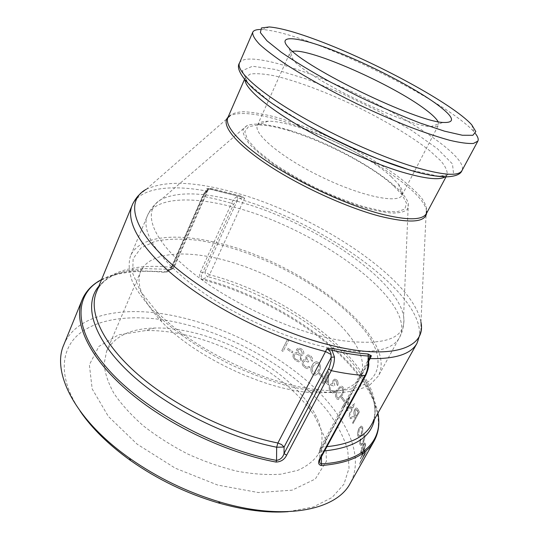 <?xml version="1.0" encoding="UTF-8"?>
<svg xmlns="http://www.w3.org/2000/svg" width="539" height="539" viewBox="0 0 539 539"><rect width="100%" height="100%" fill="white"/><g stroke="black" fill="none" stroke-linecap="round" stroke-linejoin="round"><path stroke-width="0.4" stroke-dasharray="2.69 2.02" d="M82.09 299.893C91.677 276.547 125.324 268.004 164.907 272.444C168.532 271.946 171.092 269.918 172.574 266.347L171.658 266.576L166.524 271.609L165.594 271.663L171.301 269.332C172.979 268.9 173.915 267.735 174.104 265.828L174.279 266.832L172.143 267.418L205.763 190.867L206.821 188.738L208.175 189.816L202.529 196.782L171.725 266.973L174.104 265.828L207.01 191.001L207.973 189.681L210.965 188.394L206.821 188.738M63.824 344.765C75.837 315.564 118.917 306.327 166.073 314.338C215.277 322.706 268.604 347.945 306.819 380.837C344.596 413.629 365.732 454.471 350.289 483.247M207.326 189.041L210.021 188.919L240.697 196.668L239.1 196.364L236.769 196.762L238.11 198.797L204.935 271.912L202.475 273.01L233.542 204.416L238.11 198.797L239.39 198.184L244.598 198.264L209.55 274.755L204.935 271.912C205.022 274.263 206.08 275.874 208.121 276.723L203.176 278.899C201.054 277.39 200.818 275.422 202.475 273.01L200.562 271.858C198.884 275.321 199.565 277.929 202.61 279.68C249.847 292.509 298.835 318.327 333.809 349.259C368.339 380.089 387.44 416.196 374.106 441.064M292.994 357.074L293.196 354.103L295.628 352.722L297.124 352.897L296.524 349.306L298.835 348.005L301.523 348.962C303.45 350.363 304.131 352.189 303.585 354.419L301.591 355.578L300.641 355.477L301.416 360.268L298.727 361.898L295.648 360.658L292.994 357.074L293.223 354.11L295.655 352.728L297.144 352.904L296.544 349.312L298.855 348.005L301.55 348.962C303.477 350.37 304.158 352.196 303.605 354.426L301.618 355.585L300.668 355.477L301.442 360.268L298.754 361.898L295.675 360.665L293.014 357.074M312.364 361.325L311.394 360.537L309.992 356.98L308.079 356.225L306.826 356.953C306.624 358.664 307.27 360.025 308.759 361.036L308.167 362.174L305.182 360.813L303.518 361.797C303.046 363.657 303.592 365.186 305.162 366.399L307.297 367.275L308.935 366.432L309.918 367.227L307.419 368.656L304.623 367.544C302.446 365.752 301.759 363.542 302.561 360.914L304.259 359.473L305.984 359.486L305.829 356.164L307.964 354.864L310.592 355.848C312.263 357.29 312.849 359.115 312.364 361.325L311.421 360.544L310.013 356.986L308.106 356.232L306.853 356.953C306.644 358.664 307.291 360.025 308.786 361.042L308.193 362.181L305.209 360.813L303.545 361.804C303.066 363.663 303.619 365.193 305.189 366.399L307.324 367.281L308.962 366.439M308.935 366.432L309.891 367.227L307.398 368.649L304.596 367.544C302.426 365.745 301.739 363.535 302.541 360.908L304.232 359.466L305.957 359.479L305.802 356.164L307.991 354.864L310.619 355.848C312.283 357.283 312.876 359.109 312.384 361.332M319.041 371.425C318.158 373.52 316.811 374.787 314.985 375.225L312.681 374.329C310.471 371.499 310.302 368.541 312.169 365.455C313.071 363.347 314.486 362.1 316.4 361.709L318.785 362.619C320.907 365.449 320.995 368.386 319.041 371.425C318.172 373.534 316.824 374.8 315.012 375.232L312.708 374.329C310.498 371.499 310.323 368.541 312.189 365.462C313.098 363.347 314.513 362.1 316.427 361.716L318.812 362.619C320.934 365.462 321.022 368.4 319.061 371.425L319.061 371.425M344.023 401.643L344.657 400.477L342.097 397.081L341.47 398.247L344.023 401.643L344.684 400.477L342.124 397.088L341.497 398.247L344.05 401.643M349.151 416.391L354.729 403.731L347.197 409.364L349.73 396.226L342.716 406.446L343.282 407.248L348.322 399.904L346.139 411.493L352.674 406.467L348.672 415.582L349.178 416.398L354.682 403.623L347.224 409.364L349.757 396.232L342.743 406.446L343.303 407.248L348.342 399.904L346.045 411.311L352.701 406.473L348.699 415.589L349.178 416.398M349.939 417.772L354.675 415.771C353.604 414.08 353.591 411.985 354.642 409.478L354.642 409.478C353.564 411.985 353.577 414.087 354.649 415.771L349.939 417.772L350.498 418.776L355.167 416.768L355.504 417.422L352.573 422.744L352.998 423.56L359.372 411.985L357.269 408.34L358.448 410.199M358.428 410.192L359.345 411.985L352.971 423.56M356.245 407.983L354.642 409.478L356.218 407.983L357.269 408.34L356.218 407.983M359.075 428.202L361.184 426.053L362.727 427.198L362.693 431.173L361.238 435.148L359.196 437.277L357.802 436.058C357.236 433.801 357.66 431.18 359.075 428.202L361.211 426.053L362.754 427.198L362.72 431.173L361.265 435.148L359.223 437.284L357.829 436.064C357.256 433.814 357.687 431.193 359.102 428.209M360.227 439.009L360.706 439.13L360.348 443.112L361.292 444.203L362.72 442.6L364.169 436.294L362.814 435.35L362.99 434.104L363.535 433.801L364.755 435.162C365.078 437.432 364.418 440.228 362.767 443.536L360.975 445.571L359.762 444.183L360.227 439.009L360.732 439.13L360.375 443.112L361.319 444.203L362.747 442.607L364.196 436.294L362.841 435.35M362.814 435.35L362.963 434.104L363.508 433.794L364.775 435.168C365.105 437.439 364.445 440.228 362.794 443.543L361.002 445.571L359.789 444.183L360.254 439.015M362.976 451.311L362.821 445.14L364.58 442.856L365.685 443.893L364.741 448.226L363.057 451.958L361.251 454.209L360.598 452.969L361.804 447.37L362.134 447.626L361.204 452.005L361.73 452.875L363.003 451.318L361.73 452.875M362.99 453.548L364.916 450.793L365.22 451.675L363.69 456.169L365.22 451.675L364.89 450.786L360.463 458.042L360.396 458.911L363.845 452.854L360.369 458.905M361.406 460.165L359.628 463.365L362.781 457.645L364.559 452.915L364.391 452.194L363.818 452.854M359.419 464.241L366.473 451.729L363.663 456.162M363.69 456.169L366.446 451.729L359.392 464.241M341.962 395.687L338.29 399.554L336.41 398.671C334.948 395.693 335.157 392.709 337.037 389.717L340.877 385.897L342.797 386.78C344.192 389.751 343.909 392.722 341.962 395.687L338.31 399.561L336.437 398.678C334.975 395.693 335.184 392.709 337.064 389.724L340.904 385.897L342.824 386.786C344.219 389.758 343.936 392.729 341.982 395.687M336.269 381.201L334.732 380.473L333.688 381.214L334.78 385.297L334.16 386.456L331.822 385.122L330.414 386.14C329.787 387.925 330.057 389.461 331.209 390.741L332.846 391.604L334.308 390.741L334.995 391.53L332.866 392.985L330.629 391.907C329.053 389.993 328.763 387.777 329.747 385.257L331.276 383.781L332.678 383.775L332.947 380.433L334.786 379.106L336.895 380.049C338.101 381.572 338.364 383.404 337.69 385.547L337.016 384.765L336.289 381.201L334.753 380.48L333.715 381.214L334.8 385.304L334.187 386.456L331.842 385.129L330.441 386.14C329.814 387.925 330.077 389.461 331.229 390.748L332.893 391.604L334.308 390.741M336.289 381.201L337.016 384.765L337.69 385.547M334.281 390.741L334.968 391.53L332.839 392.985L330.609 391.907C329.033 389.987 328.736 387.77 329.72 385.25L331.303 383.788L332.704 383.775L332.974 380.44L334.807 379.106L336.922 380.056C338.128 381.585 338.391 383.418 337.717 385.553M323.13 383.627L324.485 381.053L328.581 385.21L328.386 371.358L324.289 379.119L323.245 378.108L322.645 379.254L323.69 380.264L322.329 382.838L323.151 383.627L324.512 381.053L328.608 385.21L328.406 371.364L324.316 379.126L323.272 378.115L322.672 379.261L323.71 380.271L322.356 382.845L323.151 383.627M322.43 377.32L323.029 376.175L319.411 372.806L318.812 373.951L322.43 377.32L323.056 376.182L319.432 372.813L318.839 373.958L322.45 377.327M292.286 352.836L292.859 351.697L287.772 348.221L287.199 349.36L292.286 352.836L292.886 351.704L287.792 348.228L287.226 349.36L292.306 352.836M287.361 339.637L288.648 340.459L287.361 339.637L281.803 350.694L283.056 351.516L288.648 340.459L283.056 351.516M368.844 358.448L367.753 368.07L365.92 373.668L320.793 456.6L319.721 460.919L319.654 450.577L320.752 450.24L320.328 447.855L322.147 446.966L368.656 361.265M236.769 196.762C234.788 197.874 233.05 200.043 231.561 203.27L217.264 199.396L203.331 196.311C204.813 193.016 206.552 190.793 208.546 189.654M374.45 419.382C376.801 405.281 372.031 389.832 360.146 373.035C370.576 386.315 375.595 405.173 374.935 410.186C374.989 415.549 373.81 420.427 371.411 424.813C395.949 377.664 298.006 297.494 209.55 274.755L208.121 276.723C267.768 292.933 331.317 332.044 360.146 373.035L362.808 379.934C332.32 336.464 265.747 295.588 203.176 278.899L202.61 279.68M321.433 456.715L321.385 451.089L322.147 446.966L326.91 446.656M244.598 198.264L241.425 196.102L210.965 188.394M164.907 272.444L165.594 271.663L137.014 270.787L144.075 268.577L170.391 269.385L172.143 267.418C135.66 263.328 105.159 271.023 96.501 291.916C98.799 286.499 102.666 281.998 108.096 278.407C117.057 272.7 129.05 269.419 144.075 268.577C123.525 269.695 108.454 275.557 98.866 286.162M324.606 450.887L321.385 451.089L319.654 450.577L320.328 447.855L368.764 358.833M260.067 29.497L262.634 29.551C274.324 30.467 291.464 35.15 314.048 43.585C373.096 65.401 453.872 109.127 473.821 131.644L475.465 133.618M80.136 411.122C58.34 378.701 60.146 350.384 78.451 334.497C97.074 318.67 129.993 314.54 165.79 320.247C226.616 330.346 293.836 367.686 328.386 412.079C337.461 424.813 343.909 437.473 347.716 450.058L349.05 468.047L343.956 484.197L332.044 497.51L313.287 506.977L288.149 511.679M314.419 415.731L325.684 439.346L326.418 461.243L315.295 479.023L292.118 490.167L258.403 492.552L217.702 485.066L175.303 468.196L137.149 444.163L108.373 416.445L92.162 388.882L89.366 364.775L98.893 346.395L118.452 334.908L145.294 330.609C201.074 328.864 277.497 365.806 310.781 410.603L314.419 415.731M438.092 121.693L438.537 124.981C437.756 126.476 435.121 127.029 430.627 126.638C405.786 126.086 309.251 79.422 293.391 60.294C290.292 57.019 289.086 54.607 289.78 53.071L292.63 51.373M310.363 406.433C322.376 424.267 325.091 440.087 318.515 453.885C313.988 460.704 307.082 466.195 297.797 470.338L280.907 474.185C267.728 475.122 253.155 474.131 237.187 471.234C220.747 467.219 204.261 461.472 187.72 454C171.591 445.679 156.849 436.327 143.489 425.938C131.294 415.225 121.47 404.418 114.019 393.51C108.09 382.831 104.788 372.88 104.128 363.663L106.567 351.421C114.106 336.444 130.094 328.655 154.545 328.049C205.494 326.506 276.595 360.881 307.035 401.764L310.363 406.433M391.341 176.752L398.577 184.311C402.175 188.899 403.334 192.511 402.067 195.158C398.395 203.951 361.581 196.412 321.615 177.028C281.601 157.745 252.825 133.578 257.433 125.243C258.72 122.602 262.277 121.268 268.099 121.235C295.291 120.595 364.735 152.099 391.341 176.752M348.396 334.348C361.716 351.037 365.624 365.321 360.126 377.212C353.375 389.434 335.844 394.44 307.533 392.237C261.428 388.444 193.312 355.518 161.707 321.743C142.39 300.924 135.424 284.073 140.814 271.191C150.246 250.44 191.48 249.287 235.489 263.382C279.66 277.551 325.32 305.728 348.396 334.348M361.642 326.91C392.405 362.282 380.844 396.34 318.832 389.825C267.984 385.56 191.5 348.585 156.579 311.387L140.443 291.316L132.682 273.388L133.133 258.686L141.043 247.879L155.266 241.236C167.386 238.844 181.421 238.514 197.355 240.239C254.725 248.378 328.015 286.647 361.642 326.91M394.063 186.319L402.128 194.862L406.507 203.176L404.87 209.065L396.906 211.867L382.852 211.126L363.589 206.686C348.605 201.936 332.832 195.738 316.272 188.077C299.98 179.858 285.326 171.348 272.303 162.556L256.86 150.219L247.542 139.662L244.794 131.678L248.391 126.739L257.629 125.008C288.419 124.138 364.499 158.607 394.063 186.319M289.928 130.411C338.364 144.802 403.886 184.25 408.306 203.594L407.605 209.145C404.802 211.82 399.493 213.127 391.685 213.067C382.508 212.137 371.452 209.738 358.529 205.878C344.839 201.209 330.663 195.462 316.002 188.637C301.544 181.387 288.237 173.848 276.076 166.019C265.02 158.291 256.274 151.115 249.847 144.499C244.949 138.415 242.678 133.443 243.035 129.589L246.95 125.587C255.109 122.555 269.433 124.165 289.928 130.411M211.867 241.553C294.974 258.087 399.567 335.029 378.378 375.979L370.246 384.644C362.201 389.138 351.509 391.866 338.155 392.83C323.413 392.648 306.88 390.431 288.54 386.18C269.554 380.77 250.339 373.608 230.887 364.708C202.192 350.363 176.603 333.035 157.624 315.349C146.285 303.639 137.923 292.536 132.547 282.045C128.942 272.148 128.242 263.51 130.445 256.119C138.59 236.783 172.568 232.841 211.867 241.553M364.559 452.915L364.418 452.194L363.845 452.854M362.781 457.645L364.586 452.915M361.433 460.165L362.808 457.645M360.463 458.042L360.396 458.911M363.016 453.555L360.49 458.049M360.598 452.969L361.804 447.37M363.057 451.958L361.278 454.215L360.625 452.969M364.741 448.226L363.084 451.965M365.685 443.893L364.768 448.226M364.58 442.856L365.711 443.893M362.821 445.14L364.607 442.863M361.204 452.005L361.757 452.875M362.134 447.626L361.231 452.005M362.848 445.14L363.003 451.318M363.616 450.146L364.647 447.532L363.589 450.146L363.515 444.911L364.452 443.968L363.515 444.911M365.105 444.931L364.62 447.525L365.105 444.931L364.452 443.968M365.078 444.931L364.425 443.961M363.589 450.146L363.488 444.911M362.168 428.262L361.015 427.4L359.392 429.031L358.408 435.02L359.5 435.95L361.042 434.326L362.168 428.262L360.989 427.393L359.365 429.031L358.408 435.02M358.381 435.013L359.473 435.95L361.042 434.326L362.141 428.256M355.167 416.768L355.531 417.422L352.6 422.744L352.998 423.56M349.966 417.779L350.525 418.776L355.194 416.768M356.036 409.404L358.307 412.375L356.185 416.236L355.322 414.612L355.1 410.273L356.063 409.404L355.1 410.273M357.431 410.698L356.063 409.404M355.08 410.273L355.322 414.612M357.404 410.698L358.28 412.375L356.158 416.236L355.295 414.612M337.717 390.499L336.477 393.665L337.01 397.492L338.404 398.099L341.335 394.892C342.885 392.641 343.154 390.317 342.15 387.918L340.803 387.325L337.744 390.505L336.504 393.672L337.037 397.492L338.425 398.105L341.362 394.892C342.912 392.641 343.181 390.324 342.177 387.925L340.783 387.325L337.744 390.505M327.719 382.522L325.118 379.907L327.685 375.043L327.719 382.522L325.118 379.907M325.091 379.907L327.685 375.043M327.658 375.043L327.692 382.515M318.185 363.744L316.481 363.131L313.132 366.244L312.074 369.377L313.274 373.163L314.985 373.79L318.185 370.637C319.755 368.332 319.755 366.035 318.185 363.744L316.46 363.131L313.132 366.244M313.105 366.244L312.074 369.377M312.047 369.37L313.247 373.163L314.958 373.783L318.165 370.63C319.735 368.332 319.728 366.028 318.158 363.737M299.165 353.678L301.146 354.366L302.534 353.645L301.031 350.148L299.064 349.36L297.696 350.074L299.145 353.672L301.119 354.366L302.534 353.645M294.348 354.931C293.91 356.818 294.543 358.347 296.241 359.526L298.714 360.497L300.378 359.506C300.856 357.6 300.25 356.03 298.559 354.797L296.201 353.955L294.321 354.931C293.883 356.818 294.516 358.347 296.214 359.52L296.241 359.526M302.514 353.638L301.031 350.148M301.005 350.148L299.037 349.353L297.696 350.074M297.669 350.074L299.145 353.672M296.214 359.52L298.687 360.49L300.378 359.506M300.351 359.5C300.823 357.586 300.216 356.016 298.532 354.79L298.559 354.797M298.532 354.79L296.174 353.948L294.321 354.931M281.803 350.694L283.083 351.516M287.388 339.644L281.83 350.7M320.961 457.577L320.752 450.24L368.683 362.525M241.425 196.102L240.697 196.668L243.729 198.217M172.574 266.347L203.331 196.311L202.435 196.432L202.529 196.782M233.542 204.416L231.561 203.27L200.562 271.858M368.393 360.315L369.107 357.741M239.39 198.184L243.507 200.326C332.967 227.263 436.812 304.077 417.051 343.202M207.872 190.26L205.763 190.867C169.172 184.264 139.271 188.212 132.102 205.453M377.933 413.15C375.865 402.431 370.825 391.354 362.808 379.934C370.744 391.274 375.784 402.343 377.933 413.144M139.015 195.024L146.184 189.337C164.206 180.956 191.116 181.34 226.899 190.483C309.049 210.648 412.476 276.642 420.939 322.16L420.932 331.31M101.588 279.552C111.391 274.526 123.195 271.602 137.014 270.787C123.081 271.595 111.27 274.519 101.588 279.559M239.471 63.036C242.819 55.234 268.718 59.431 301.544 71.013C371.735 94.938 470.52 153.723 461.97 170.593M307.365 125.338L270.403 102.221L247.879 83.026L242.267 70.663L252.468 66.25L275.227 69.437L306.496 79.051L342.164 93.543L378.351 111.209L411.297 130.216L437.257 148.555L452.477 163.95L453.582 173.942L438.51 176.24L407.821 169.441M445.126 176.893L447.02 174.959C447.774 171.362 445.659 166.618 440.673 160.723L429.927 150.873C412.059 136.677 384.934 120.453 355.834 106.237C326.621 92.263 297.056 81.079 274.836 75.898C264.44 73.85 256.268 73.237 250.312 74.059L245.339 77.461L245.002 80.149M146.184 189.337L230.948 115.292L227.909 117.502C230.53 114.025 235.779 112.092 243.648 111.714C252.757 112.193 263.524 114.019 275.955 117.199C295.783 122.966 316.73 131.071 338.782 141.514C360.665 152.308 380.022 163.688 396.866 175.653C407.08 183.422 415.198 190.718 421.228 197.557C425.817 203.964 427.568 209.273 426.47 213.484L426.315 209.732C420.676 186.204 342.198 139.143 283.891 121.491C258.693 113.662 241.041 111.6 230.948 115.292L228.031 117.226M426.605 213.222L426.315 209.732L420.939 322.16M231.588 199.881C200.521 192.147 177.203 191.918 161.653 199.187C142.242 209.3 149.566 237.153 188.805 269.689C227.808 302.17 294.173 332.92 341.214 340.52C386.133 346.166 406.932 338.047 403.603 316.157C396.414 276.264 304.407 217.291 231.588 199.881M338.027 349.521C296.032 342.932 238.46 318.266 198.527 289.322C158.493 260.344 140.511 231.447 147.41 215.694C154.828 198.13 188.556 195.98 228.01 205.75C311.32 224.655 418.574 300.284 399.52 337.562C392.466 350.229 371.971 354.211 338.027 349.521M365.55 374.383L365.799 375.265M208.175 189.816L174.279 266.832L171.301 269.332L168.572 270.605C169.65 270.039 172.103 266.226 171.658 266.576L202.435 196.432C203.715 194.262 203.432 192.868 207.973 189.681L209.732 189.095L239.1 196.364M445.989 176.9L447.02 174.959C446.75 175.593 445.45 175.99 443.119 176.145C440.862 176.132 442.223 176.442 434.575 175.667C427.299 174.676 417.759 172.406 405.961 168.855C395.1 165.48 383.101 161.087 369.956 155.663M368.097 154.895C344.973 145.025 322.8 134.076 301.564 122.036C287.974 113.945 277.214 107.059 269.284 101.386C262.325 96.198 256.692 91.583 252.393 87.534C243.055 77.683 245.865 78.707 245.339 77.461L244.463 79.476M269.291 26.95L262.634 29.551M471.726 124.812L473.821 131.644M430.627 126.638L443.085 122.461M293.391 60.294L288.924 47.937M154.545 328.049L145.294 330.609M307.035 401.764L310.781 410.603M402.067 195.158L438.537 124.981M257.433 125.243L289.78 53.071M318.515 453.885L360.126 377.212M106.567 351.421L140.814 271.191M307.533 392.237L318.832 389.825M161.707 321.743L156.579 311.387M268.099 121.235L257.629 125.008M398.577 184.311L402.128 194.862M246.95 125.587L161.653 199.187C155.784 202.907 151.304 207.825 148.205 213.943L130.445 256.119M408.306 203.594L403.603 316.157C404.338 323.063 403.266 329.632 400.396 335.858L378.378 375.979M239.134 196.371L210.217 188.926L208.836 188.893L208.155 189.856"/><path stroke-width="0.81" d="M321.183 465.521C318.145 464.665 317.801 462.145 320.153 457.941L365.024 375.528C367.133 371.526 368.124 367.093 367.989 362.235L368.689 362.619C369.188 365.368 368.231 369.586 365.799 375.265L320.961 457.577L319.721 460.906C319.519 462.725 320.112 463.708 321.493 463.863L321.183 465.521C348.612 463.405 366.257 455.253 374.106 441.064L350.289 483.247C336.558 510.022 284.747 521.179 220.525 502.2C187.815 492.491 157.496 477.837 129.569 458.231C74.806 419.692 51.367 372.153 63.824 344.765L82.09 299.893C73.156 321.359 87.742 355.861 126.537 389.798C165.264 423.661 225.47 452.767 276.062 462.071L276.547 460.38C280.334 459.76 282.84 457.49 284.046 453.562L284.08 447.047L276.669 447.222L276.547 460.38C216.105 449.385 143.408 409.647 107.827 368.979C71.956 328.224 74.355 293.708 101.588 279.559M367.989 362.235L368.218 356.036C357.35 355.309 345.27 353.389 331.99 350.269L334.476 357.047C334.476 362.006 333.425 366.54 331.317 370.657L286.627 455.206C284.498 459.538 280.974 461.829 276.062 462.071M286.627 455.206L284.046 453.562L329.316 367.51L331.101 360.753L331.087 354.494C330.751 352.176 329.612 350.444 327.672 349.312L326.85 348.686L332.186 348.234C345.358 351.347 357.33 353.274 368.11 354.015L371.384 355.807L370.104 358.583L368.764 358.833M331.087 354.494L325.59 351.569L326.85 348.686M371.384 355.807L369.107 357.741L368.683 362.525M374.106 441.064C378.634 432.736 379.914 423.432 377.933 413.144C383.168 439.77 364.479 461.573 321.493 463.863L321.433 456.715M139.015 195.024C135.653 198.022 131.994 205.285 132.682 204.133L132.102 205.453C125.25 221.644 141.413 250.264 180.161 280.63C218.834 310.929 277.302 339.469 325.536 351.556L277.888 443.004L276.669 447.222C225.066 437.109 163.809 405.699 127.945 371.23C91.953 336.686 83.66 303.895 98.866 286.162M132.102 205.453L96.501 291.916C88.241 311.562 102.093 343.309 138.294 374.767C174.441 406.157 230.449 433.558 277.888 443.004L281.486 444.52L284.08 447.047L331.283 357.209L334.476 357.047M475.465 133.618C477.945 136.845 478.74 139.345 477.85 141.117L473.471 143.441C468.108 143.805 460.171 142.754 449.667 140.288C437.776 136.987 423.971 132.351 408.245 126.369C391.732 119.712 374.652 112.206 356.993 103.845C330.104 90.626 306.785 77.717 287.031 65.118C275.335 57.269 266.199 50.37 259.636 44.414C254.664 39.131 252.353 35.089 252.717 32.279C253.546 30.48 255.998 29.557 260.067 29.497M318.293 40.593C374.915 61.695 452.827 103.751 471.726 124.812L475.829 131.631L472.858 135.296L462.361 135.249L444.507 131.166L420.231 123.074C401.36 115.818 381.342 107.2 360.187 97.236L329.713 81.679C310.605 71.108 294.442 61.291 281.223 52.229L266.933 40.775L260.377 32.583L261.402 27.967L269.291 26.95C280.314 27.893 296.645 32.448 318.293 40.593M288.149 511.679C267.459 513.182 244.106 510.238 218.086 502.84C186.615 493.515 157.442 479.414 130.586 460.535C108.629 444.742 91.812 428.269 80.136 411.122M436.442 103.96C453.993 116.882 456.21 123.047 443.085 122.461C416.121 121.639 306.314 68.561 288.924 47.937C275.429 33.944 298.377 36.767 333.816 50.626C369.242 64.41 413.258 87.17 436.442 103.96M292.63 51.373C309.346 47.627 393.329 84.866 425.648 109.673C432.231 114.598 436.374 118.607 438.092 121.693M370.603 356.158L368.218 356.036L368.11 354.015M320.961 457.577L320.153 457.941M332.186 348.234L331.99 350.269L327.672 349.312M328.608 369.006L331.317 370.657C343.545 373.271 354.783 374.901 365.024 375.528L365.799 375.265M324.606 450.887C354.312 447.727 370.926 437.223 374.45 419.382M420.939 322.16C426.504 347.823 391.88 361.117 328.197 344.637C273.286 330.757 205.804 295.399 168.606 261.476C131.193 227.458 126.267 199.956 146.184 189.337M420.932 331.31L417.051 343.202C411.149 354.015 395.505 359.142 370.104 358.583L368.656 361.265M417.051 343.202L371.411 424.813C364.714 436.994 349.885 444.271 326.91 446.656M413.568 166.74C378.506 155.993 328.453 133.126 291.875 110.973C255.223 88.787 236.136 70.252 239.471 63.036C236.217 67.773 240.657 76.167 252.778 88.234C258.316 93.126 264.871 98.273 272.431 103.683L284.996 112.031L307.681 125.513C330.643 137.876 353.955 148.959 377.617 158.769L409.694 170.028C422.859 174.137 434.757 176.421 445.409 176.9C455.078 176.57 460.596 174.468 461.97 170.593C458.574 176.549 442.445 175.263 413.568 166.74M407.821 169.441C379.274 160.824 339.813 143.569 307.365 125.338M245.002 80.149C245.905 88.659 265.525 106.001 297.845 125.142C330.137 144.257 371.998 163.041 402.148 172.103C424.995 178.78 439.325 180.376 445.126 176.893M445.989 176.9L426.47 213.484C422.529 220.411 407.248 220.539 380.642 213.875C348.706 205.447 304.36 185.443 272.384 164.894C240.347 144.317 224.096 125.843 227.909 117.502L244.463 79.476M228.031 117.226C220.64 124.287 234.499 142.707 266.866 164.294C299.138 185.84 346.247 207.441 379.813 216.22C409.613 223.49 425.21 222.492 426.605 213.222M252.717 32.279L239.471 63.036M477.85 141.117L461.97 170.593M369.956 155.663L368.097 154.895M218.086 502.84L220.525 502.2M130.586 460.535L129.569 458.231M101.588 279.552C92.297 284.39 85.802 291.175 82.09 299.893"/></g></svg>
